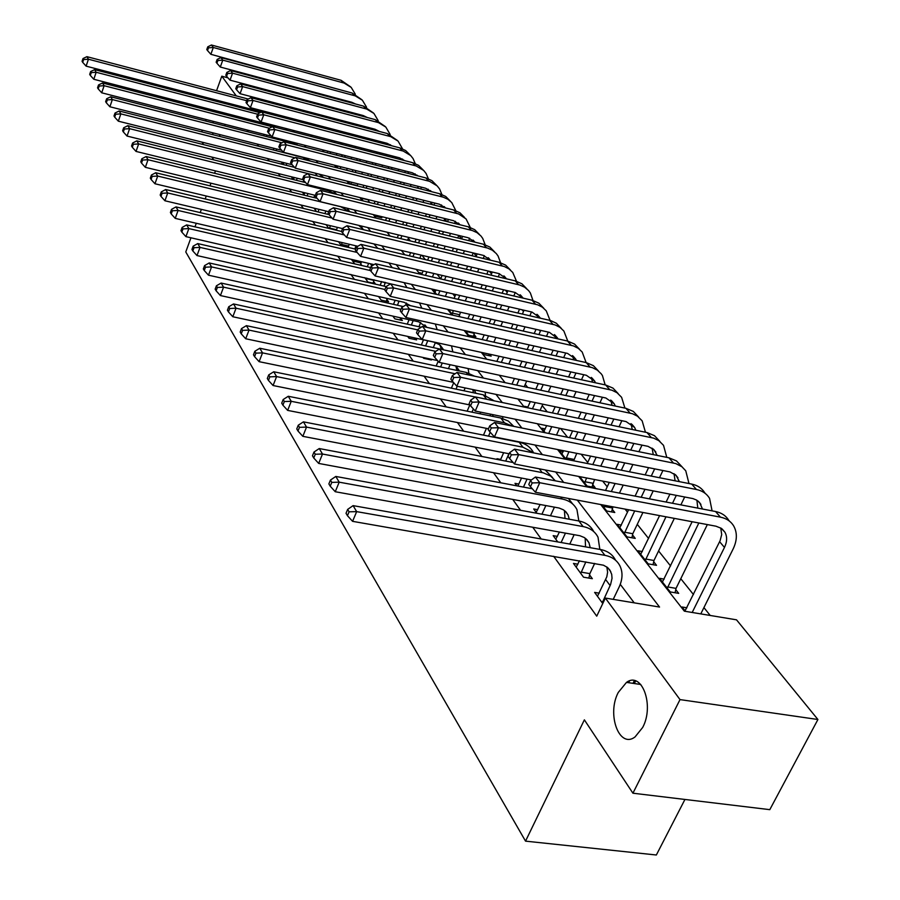 <?xml version="1.0" encoding="UTF-8"?>
<svg xmlns="http://www.w3.org/2000/svg" width="900" height="900" viewBox="0 0 900 900"><rect width="100%" height="100%" fill="white"/><g stroke="black" fill="none" stroke-linecap="round" stroke-linejoin="round"><path stroke-width="1.35" d="M618.289 692.415L626.49 682.391C641.835 670.939 654.626 705.319 642.69 727.436L635.051 736.931C619.2 749.104 606.533 714.285 618.289 692.415M216 112.252L216.562 110.97M227.104 113.681L226.991 115.087M225.157 124.369L224.685 125.876M684.934 799.459L656.347 855L525.533 841.14L185.771 251.944L190.958 237.78M314.066 102.487L315 103.635M325.181 116.111L326.317 117.495M341.843 144.416L342.371 143.055M710.212 615.465L703.924 607.601M693.472 594.551L680.783 578.7M670.579 565.942L658.586 550.969M648.607 538.493L637.268 524.329M627.502 512.134L625.095 509.119M607.23 486.799L602.64 481.072M587.722 462.431L581.141 454.207M567.585 437.276L560.531 428.456M547.234 411.851L542.227 405.596M527.715 387.461L525.24 384.368M469.553 314.798L469.046 314.168M454.905 296.494L452.779 293.839M440.73 278.786L437.085 274.23M425.396 259.639L421.954 255.33M410.468 240.975L408.341 238.32M342.056 155.52L341.348 154.631M600.705 504.529L684.349 611.168L736.515 619.83L817.92 719.505L680.006 699.604L605.374 598.061L659.543 607.05L577.327 500.141M680.006 699.604L632.925 793.204L769.804 809.651L817.92 719.505M337.804 166.444L335.745 165.926L337.298 167.895M347.839 181.328L350.044 184.129M360.765 197.775L363.229 200.925M369.765 202.534L368.483 200.903M374.13 214.796L375.221 216.191L381.836 217.811L380.734 216.416M422.201 273.319L419.603 272.711L420.851 274.309M435.825 290.565L433.125 289.946L436.613 294.39M448.493 309.521L452.981 315.236M460.125 316.845L459.236 315.72M465.075 330.637L468.652 335.194L475.897 336.803L473.94 334.327M482.31 352.598L483.829 354.532L491.175 356.13L489.645 354.195M527.895 407.036L524.498 406.327L525.262 407.295M545.22 428.929L541.676 428.209L545.243 432.754M563.186 451.631L559.496 450.9L566.1 459.315M579.701 476.629L587.115 486.067L595.091 487.598L592.582 484.425M601.762 504.731L606.679 510.986L614.779 512.505L612.169 509.197M621.36 525.105L617.153 524.329L627.019 536.895L635.242 538.391L632.52 534.949M642.33 551.565L637.92 550.778L648.18 563.85L656.528 565.324L653.704 561.746M664.166 579.116L659.531 578.306L670.23 591.93L678.701 593.37L675.754 589.646M686.914 607.804L682.054 606.994L685.485 611.359M246.938 129.938L248.366 131.929M257.074 144.034L258.683 146.273M267.525 158.558L269.336 161.066M278.314 173.554L280.316 176.344M289.44 189.023L291.668 192.116M300.926 204.986L303.39 208.406M312.806 221.49L315.506 225.248M325.069 238.545L328.039 242.662M337.759 256.196L340.999 260.696M350.899 274.444L354.431 279.36M364.5 293.355L368.348 298.699M378.585 312.941L382.77 318.746M393.199 333.248L397.733 339.548M408.353 354.319L413.269 361.147M424.091 376.189L429.412 383.591M440.438 398.914L446.197 406.912M457.436 422.539L463.657 431.19M475.121 447.12L481.849 456.469M493.537 472.714L500.794 482.816M512.73 499.399L520.571 510.3M532.744 527.231L541.215 538.988M553.646 556.279L596.734 616.163L605.374 598.061M634.219 602.854L620.269 584.325M284.918 140.209L286.898 141.694M283.433 164.014L281.43 163.519L281.959 164.227M293.951 178.335L291.881 177.817L293.108 179.505M304.785 193.084L302.647 192.566L304.627 195.289M314.044 208.17L316.53 211.579M326.093 224.674L328.838 228.431M338.546 241.729L341.561 245.846M351.428 259.369L354.724 263.869M361.901 265.534L360.72 263.925M364.759 277.627L367.965 282.015L375.255 283.68L373.545 281.363M378.562 296.527L381.195 300.127L388.586 301.793L386.82 299.396M392.861 316.103L394.875 318.859L402.356 320.512L400.534 318.037M407.689 336.409L409.027 338.243L416.621 339.896L415.271 338.062M423.067 357.457L423.686 358.312L431.392 359.966L430.762 359.111M500.67 459.428L497.002 458.719L497.588 459.529M518.827 484.076L514.991 483.345L516.803 485.843M537.716 509.704L533.7 508.973L536.85 513.281M557.381 536.389L553.174 535.646L557.764 541.924M577.879 564.188L573.469 563.434L583.515 577.181L592.346 578.689L589.579 574.92M599.265 593.179L594.63 592.403L602.752 603.54M201.701 131.861L202.32 130.162M205.627 121.005L206.167 119.509M209.396 110.543L209.869 109.237M213.041 100.451L213.458 99.326M216.562 90.709L221.805 76.196L227.947 77.839M220.376 134.741L219.083 136.26M213.064 134.741L212.636 132.784M212.974 122.884L213.266 121.331M632.925 793.204L584.37 719.842L525.533 841.14M247.995 120.499L248.479 119.205M245.914 109.013L244.8 107.494M236.273 95.884L221.805 76.196M213.739 159.874L211.905 157.084M203.659 144.641L202.005 142.144M215.46 170.888L214.594 173.273M210.949 183.206L209.981 185.85M206.257 196.02L205.189 198.945M201.375 209.362L200.183 212.602M196.279 223.268L194.974 226.834M563.704 482.423L555.66 471.971M542.329 454.624L534.926 445.005M521.865 428.017L515.059 419.175M502.256 402.514L496.001 394.391M483.446 378.067L477.709 370.609M465.401 354.6L460.147 347.76M448.065 332.044L443.25 325.789M431.392 310.376L426.994 304.65M415.35 289.519L411.345 284.299M399.915 269.438L396.259 264.69M385.031 250.088L381.724 245.779M370.688 231.435L367.695 227.542M356.85 213.435L354.15 209.925M343.485 196.054L341.066 192.915M330.57 179.269L328.421 176.468M318.094 163.046L316.192 160.56M306.034 147.352L304.358 145.17M294.356 132.165L292.894 130.275M310.725 134.876L312.221 136.778M322.425 149.794L324.135 151.976M334.507 165.195L336.454 167.681M346.995 181.114L349.189 183.915M359.899 197.572L362.374 200.711M373.252 214.594L376.009 218.093M387.079 232.2L390.127 236.093M401.389 250.447L404.764 254.756M416.216 269.359L419.94 274.095M431.595 288.956L435.69 294.176M447.559 309.308L452.036 315.022M464.13 330.435L469.035 336.69M481.343 352.384L486.709 359.213M499.252 375.21L505.103 382.657M517.894 398.97L524.261 407.081M537.3 423.709L544.23 432.54M557.539 449.505L565.065 459.113M578.655 476.426L586.834 486.855M286.571 130.162L287.089 128.779M634.354 683.539L635.636 680.951M266.321 136.507L266.861 135.034M263.621 135.821L264.173 134.347M273.161 137.205L272.801 138.161M267.457 125.516L267.863 124.211M270 126.169L270.202 124.819M261.799 111.938L86.119 66.139L82.688 62.336L83.61 59.569L83.014 58.545L82.08 61.301L82.688 62.336M83.014 58.545L86.918 56.666L248.287 99.045M86.918 56.666L88.436 59.22L246.69 100.71M275.13 114.097L275.827 115.582M83.61 59.569L88.436 59.22L86.119 66.139M352.744 112.77L352.44 113.58M349.02 122.389L348.637 123.367M345.15 132.368L344.7 133.537M341.134 142.729L340.605 144.101M336.96 153.506L336.341 155.093M327.184 152.752L327.791 151.166M331.425 141.739L331.954 140.366M335.52 131.141L335.97 129.971M339.446 120.949L339.829 119.97M343.238 111.139L343.553 110.329M330.041 153.484L330.66 151.898M334.294 142.47L334.822 141.109M338.389 131.884L338.839 130.725M342.326 121.703L342.697 120.724M346.118 111.904L346.421 111.094M346.781 101.655L346.928 100.98M349.312 102.33L349.369 101.633M344.036 90.844L210.859 54.304L207.518 50.557L208.496 47.824L207.754 46.834L206.786 49.556L207.518 50.557M207.754 46.834L211.433 45L341.089 80.302L350.741 86.951M211.433 45L213.3 47.486L344.183 83.093L351.202 87.401L355.32 94.207M208.496 47.824L213.3 47.486L210.859 54.304M276.075 150.671L276.705 149.006M273.285 149.963L273.915 148.297M277.29 139.32L277.639 138.341M282.892 151.639L282.634 152.325M279.968 139.995L280.17 138.994M275.918 127.418L271.215 125.078L93.802 79.267L90.315 75.409L91.26 72.608L90.641 71.55L89.696 74.351L90.315 75.409M90.641 71.55L94.601 69.626L260.066 112.691M94.601 69.626L96.165 72.259L257.591 114.21M285.784 128.441L286.436 130.129M91.26 72.608L96.165 72.259L93.802 79.267M286.11 165.263L286.819 163.395M283.241 164.554L283.95 162.675M293.164 165.847L292.759 166.928M271.451 136.215L101.722 92.801L98.19 88.886L99.157 86.04L98.516 84.96L97.549 87.795L98.19 88.886M98.516 84.96L102.521 82.98L272.25 126.754M102.521 82.98L104.13 85.703L269.449 128.261M296.674 143.213L297.259 145.102L292.511 143.201L293.175 144.067M99.157 86.04L104.13 85.703L101.722 92.801M296.438 180.326L297.236 178.245M293.355 179.572L294.266 177.502M303.75 180.484L303.165 181.991M281.666 150.255L109.89 106.763L106.312 102.791L107.291 99.911L106.627 98.786L105.649 101.655L106.312 102.791M106.627 98.786L110.689 96.761L292.511 143.201M110.689 96.761L112.354 99.574L281.993 142.808M307.811 158.445L308.07 159.412M107.291 99.911L112.354 99.574L109.89 106.763M363.757 126.27L363.375 127.249M359.876 136.204L359.415 137.374M355.838 146.531L355.309 147.893M351.641 157.264L351.034 158.839M347.287 168.424L346.579 170.235M337.162 167.715L337.95 166.072M341.696 156.454L342.304 154.879M345.96 145.485L346.489 144.112M350.055 134.933L350.516 133.763M354.004 124.774L354.386 123.795M340.2 168.626L340.909 166.815M344.655 157.208L345.262 155.632M348.919 146.25L349.447 144.877M353.025 135.709L353.475 134.539M356.974 125.561L357.356 124.582M357.739 114.986L357.952 114.154M360.405 115.695L360.495 114.829M355.545 103.995L351.821 102.285L220.297 67.039L216.911 63.236L217.901 60.48L217.136 59.445L216.146 62.212L216.911 63.236M217.136 59.445L220.871 57.566L352.147 93.038L361.912 99.765M220.871 57.566L222.784 60.131L355.309 95.895L362.407 100.249L366.593 107.258M217.901 60.48L222.784 60.131L220.297 67.039M375.075 140.175L374.625 141.334M371.025 150.458L370.496 151.808M366.817 161.145L366.199 162.709M362.441 172.26L361.733 174.06M357.885 183.836L357.142 185.895M352.226 171.664L352.935 169.852M356.681 160.279L357.3 158.704M360.968 149.355L361.496 147.994M365.085 138.847L365.535 137.689M350.696 184.286L351.439 182.227M355.275 172.429L355.984 170.629M359.741 161.066L360.36 159.491M364.027 150.143L364.556 148.781M368.145 139.646L368.606 138.487M369.011 128.722L369.293 127.721M371.812 129.465L371.947 128.419M367.346 117.54L363.206 115.549L230.029 80.156L226.586 76.309L227.599 73.508L226.811 72.45L225.799 75.251L226.586 76.309M226.811 72.45L230.58 70.526L363.521 106.133L373.421 112.95M230.58 70.526L232.56 73.17L366.761 109.08L373.95 113.456L378.214 120.69M227.599 73.508L232.56 73.17L230.029 80.156M350.775 183.904L357.221 185.513M386.73 154.507L386.201 155.857M382.511 165.15L381.892 166.714M378.113 176.22L377.404 178.02M373.534 187.751L372.724 189.787M368.764 199.755L368.213 202.151M363.037 187.369L363.848 185.321M367.706 175.567L368.415 173.768M372.173 164.239L372.791 162.675M376.481 153.349L377.01 151.999M361.946 199.294L362.239 198.146M366.199 188.156L366.998 186.12M370.856 176.366L371.565 174.566M375.345 165.049L375.964 163.485M379.642 154.17L380.183 152.82M380.599 142.886L380.959 141.705M383.546 143.651L383.738 142.436M379.474 131.479L374.951 129.218L240.053 93.69L236.565 89.786L237.6 86.951L236.79 85.86L235.755 88.684L236.565 89.786M236.79 85.86L240.604 83.88L375.244 119.633L385.279 126.54M240.604 83.88L242.64 86.603L378.574 122.659L385.83 127.08L390.184 134.539M390.364 144.697L390.184 145.384M237.6 86.951L242.64 86.603L240.053 93.69M362.149 198.371L368.674 199.991M307.069 195.885L307.969 193.556M304.076 194.513L304.886 192.803M314.775 195.232L313.886 197.55M292.185 164.745L118.328 121.174L114.694 117.135L115.695 114.221L115.009 113.062L114.008 115.976L114.694 117.135M115.009 113.062L119.126 110.981L303.412 157.579L310.714 161.179M119.126 110.981L120.847 113.884L294.975 157.826M115.695 114.221L120.847 113.884L118.328 121.174M398.734 169.301L398.104 170.854M394.324 180.326L393.604 182.104M389.723 191.801L388.912 193.826M384.941 203.749L384.019 206.044M380.171 216.281L379.946 217.35M374.141 203.614L375.064 201.308M379.024 191.362L379.834 189.326M383.704 179.606L384.424 177.817M388.204 168.322L388.822 166.77M377.404 204.412L378.326 202.118M382.286 192.172L383.096 190.136M386.978 180.428L387.686 178.65M391.478 169.166L392.096 167.602M392.512 157.489L392.974 156.127M395.629 158.299L395.887 156.87M391.939 145.845L387.045 143.291L250.391 107.651L246.859 103.68L247.905 100.811L247.072 99.686L246.015 102.555L246.859 103.68M247.072 99.686L250.931 97.661L387.326 133.549L397.485 140.535M250.931 97.661L253.046 100.474L390.735 136.654L398.081 141.109L402.514 148.815M402.581 159.053L402.322 160.02M247.905 100.811L253.046 100.474L250.391 107.651M318.015 211.939L319.016 209.374M315.214 209.779L315.832 208.597M325.912 211.039L324.911 213.604M303.142 179.708L127.035 136.058L123.345 131.951L124.369 129.004L123.66 127.8L122.636 130.759L123.345 131.951M123.66 127.8L127.834 125.674L294.536 167.377M127.834 125.674L129.611 128.666L320.839 176.839M319.23 174.172L323.73 177.559M124.369 129.004L129.611 128.666L127.035 136.058M329.366 228.555L330.401 225.697M327.094 224.91L326.7 225.506M337.387 227.374L336.364 230.22M315.315 195.356L136.035 151.425L132.289 147.263L133.335 144.27L132.604 143.032L131.558 146.025L132.289 147.263M132.604 143.032L136.822 140.85L305.64 182.61M136.822 140.85L138.656 143.944L328.613 190.822L335.666 194.13M333.259 190.98L336.724 194.389M133.335 144.27L138.656 143.944L136.035 151.425M329.479 228.049L336.465 229.714M341.213 245.374L342.135 242.572M349.223 244.249L348.21 247.41M328.691 211.714L145.339 167.321L141.525 163.091L142.594 160.054L141.84 158.771L140.771 161.809L141.525 163.091M141.84 158.771L146.126 156.532L317.104 198.338M146.126 156.532L148.016 159.727L340.65 206.719L349.729 211.703M346.95 208.17L349.875 211.736M142.594 160.054L148.016 159.727L145.339 167.321M341.426 244.384L348.502 246.049M353.543 262.26L354.24 260.021M354.791 248.963L356.029 245.857M361.418 261.697L360.439 265.196M342.585 228.611L154.969 183.757L151.088 179.46L152.179 176.377L151.403 175.05L150.311 178.132L151.088 179.46M151.403 175.05L155.734 172.744L328.973 214.583M155.734 172.744L157.703 176.062L332.044 218.059M358.661 225.36L363.724 229.759M360.709 225.855L362.576 228.454M152.179 176.377L157.703 176.062L154.969 183.757M353.756 261.248L360.934 262.912M366.277 279.697L366.739 278.077M371.531 266.164L372.24 264.218M367.279 266.782L368.64 263.374M374.006 279.743L373.151 283.196M357.84 246.285L164.925 200.768L160.976 196.403L162.09 193.275L161.291 191.903L160.178 195.019L160.976 196.403M161.291 191.903L165.69 189.529L341.471 231.435M165.69 189.529L167.726 192.96L344.363 234.956M373.882 243.922L377.865 248.389M374.67 244.114L375.525 245.419M162.09 193.275L167.726 192.96L164.925 200.768M366.502 278.674L373.77 280.339M411.086 184.567L410.366 186.334M406.474 195.986L405.664 198M401.67 207.889L400.748 210.172M396.652 220.297L395.618 222.862M385.56 220.421L386.584 217.845M390.668 207.686L391.59 205.391M395.572 195.491L396.382 193.466M400.275 183.791L400.984 182.014M404.786 172.564L405.349 170.989M388.924 221.231L389.959 218.666M394.043 208.519L394.965 206.224M398.947 196.324L399.769 194.31M403.65 184.646L404.37 182.869M408.06 173.396L408.397 171.776M404.775 160.65L399.51 157.815L261.067 122.051L257.479 118.024L258.559 115.11L257.692 113.951L256.613 116.865L257.479 118.024M257.692 113.951L261.596 111.881L399.78 147.881L405.63 150.536L410.085 154.969M261.596 111.881L263.779 114.784L403.279 151.088L410.704 155.576L413.077 158.58L415.215 163.541M415.17 173.869L414.821 175.118M258.559 115.11L263.779 114.784L261.067 122.051M423.821 200.317L423 202.331M418.995 212.164L418.072 214.436M413.966 224.516L412.92 227.07M408.713 237.409L407.543 240.278M397.282 237.814L398.441 234.945M402.637 224.572L403.684 222.007M407.779 211.905L408.701 209.621M412.695 199.755L413.516 197.741M417.42 188.123L418.106 186.334M400.759 238.646L401.929 235.778M406.136 225.428L407.171 222.862M411.277 212.76L412.2 210.487M416.194 200.632L417.015 198.619M417.51 175.804L417.161 175.185M420.863 188.989L421.29 187.144M417.994 175.928L412.38 172.789L272.093 136.924L268.447 132.84L269.539 129.892L268.65 128.689L267.548 131.636L268.447 132.84M268.65 128.689L272.61 126.562L412.627 162.675L418.567 165.364L423.067 169.864M272.61 126.562L274.86 129.555L416.216 165.971L423.731 170.494L426.127 173.531L428.332 178.74M428.152 189.157L427.691 190.71M269.539 129.892L274.86 129.555L272.093 136.924M436.95 216.596L436.016 218.857M431.887 228.893L430.841 231.435M426.611 241.718L425.441 244.575M421.099 255.127L419.794 258.311M409.32 255.836L410.625 252.641M414.956 242.055L416.126 239.197M420.345 228.881L421.391 226.328M425.509 216.27L426.431 213.998M430.447 204.188L431.246 202.174M412.931 256.68L414.236 253.496M418.567 242.921L419.738 240.064M423.968 229.759L425.014 227.216M429.131 217.159L430.054 214.898M430.942 191.531L430.459 190.62M434.048 205.088L434.599 203.018M431.618 191.7L425.655 188.246L283.477 152.291L279.776 148.14L280.901 145.148L279.979 143.91L278.854 146.903L279.776 148.14M279.979 143.91L283.984 141.727L425.88 177.941L431.921 180.664L436.466 185.22M283.984 141.727L286.301 144.821L429.57 181.339L437.175 185.895L439.594 188.955L441.855 194.434M441.54 204.953L440.955 206.809M280.901 145.148L286.301 144.821L283.477 152.291M450.484 233.426L449.438 235.958M445.185 246.195L444.004 249.03M439.65 259.526L438.334 262.699M433.856 273.476L432.394 276.998M421.65 274.5L423.169 270.979M427.635 260.168L428.94 256.984M433.294 246.454L434.464 243.607M438.705 233.347L439.751 230.805M443.88 220.804L444.814 218.542M425.441 275.377L426.904 271.856M431.37 261.045L432.686 257.873M437.04 247.354L438.21 244.519M442.451 234.259L443.498 231.727M444.803 207.765L444.195 206.572M447.626 221.726L448.324 219.409M445.68 207.99L439.369 204.21L295.256 168.176L291.488 163.958L292.635 160.931L291.679 159.649L290.531 162.675L291.488 163.958M291.679 159.649L295.74 157.399L439.571 193.714L445.702 196.459L450.304 201.094M295.74 157.399L298.136 160.594L443.363 197.201L447.964 199.316L451.733 202.523L455.816 210.645M455.355 221.287L454.624 223.447M292.635 160.931L298.136 160.594L295.256 168.176M469.609 238.174L468.72 240.649M464.445 250.83L463.264 253.654M458.887 264.094L457.571 267.244M453.071 277.976L451.609 281.475M446.985 292.5L445.354 296.392M434.925 292.241L436.061 289.991M440.674 278.933L442.136 275.411M446.625 264.656L447.941 261.495M452.306 251.021L453.488 248.186M457.74 237.982L458.798 235.451L461.666 238.86L462.488 236.351M438.311 294.772L439.942 290.88M444.555 279.832L446.017 276.322M450.506 265.579L451.822 262.418M456.199 251.955L457.38 249.131M459.113 224.55L458.381 223.042M460.181 224.82L453.532 220.703L307.429 184.601L303.593 180.315L304.774 177.244L303.795 175.916L302.614 178.987L303.593 180.315M303.795 175.916L307.901 173.61L453.713 209.993L459.934 212.771L464.603 217.474M307.901 173.61L310.376 176.917L458.595 213.919L466.076 218.947L470.239 227.396M304.774 177.244L310.376 176.917L307.429 184.601M379.44 297.731L379.654 296.775M383.974 286.099L385.447 282.364M380.16 285.233L381.679 281.509M387.022 298.44L386.404 301.298M374.051 264.634L175.23 218.374L171.225 213.941L172.361 210.769L171.529 209.351L170.393 212.513L171.225 213.941M171.529 209.351L175.995 206.91L355.781 249.188M175.995 206.91L178.099 210.454L357.098 252.439M388.912 262.969L392.231 267.649M172.361 210.769L178.099 210.454L175.23 218.374M484.335 255.656L483.266 258.446M478.868 268.841L477.54 271.969M473.017 282.634L471.544 286.121M466.909 297.09L465.266 300.96M460.496 312.233L459.045 316.598M454.106 298.395L455.738 294.514M460.361 283.511L461.835 280.024M466.346 269.314L467.662 266.175M472.05 255.757L473.231 252.945M452.093 314.111L453.364 310.624M458.123 299.317L459.765 295.447M464.4 284.456L465.863 280.969M470.374 270.27L471.701 267.142M476.089 256.725L477.113 253.879M473.884 241.909L473.04 240.075M475.155 242.213L468.18 237.746L320.029 201.6L316.136 197.246L317.34 194.13L316.316 192.757L315.113 195.874L316.136 197.246M316.316 192.757L320.479 190.384L468.326 226.822L474.66 229.635L479.374 234.416M320.479 190.384L323.044 193.815L472.331 230.535L477.056 232.672L480.904 235.935L482.704 238.365L485.145 244.721M317.34 194.13L323.044 193.815L320.029 201.6M452.317 313.088L459.45 314.696M397.429 305.235L399.082 301.162M393.48 304.346L395.145 300.274M406.496 303.064L405.686 305.044M400.579 317.824L400.106 320.017M392.614 284.31L185.917 236.632L181.834 232.121L183.004 228.904L182.138 227.43L180.968 230.636L181.834 232.121M182.138 227.43L186.671 224.91L370.654 267.57M186.671 224.91L188.854 228.589L370.418 270.562M404.1 282.634L406.879 287.572M183.004 228.904L188.854 228.589L185.917 236.632M499.534 273.757L498.285 276.874M493.751 287.483L492.266 290.947M487.609 301.849L485.966 305.696M481.162 316.912L479.34 321.176M474.412 332.719L473.512 336.274M467.933 318.6L469.744 314.325M474.536 303.075L476.168 299.216M480.825 288.281L482.299 284.805M486.832 274.162L488.16 271.046M466.706 332.719L467.179 331.11M472.106 319.545L473.929 315.27M478.71 304.031L480.353 300.184M485.01 289.26L486.495 285.784M491.017 275.153L492.233 272.014M489.15 259.864L488.194 257.681M490.624 260.213L483.322 255.375L333.067 219.206L329.108 214.774L330.345 211.612L329.287 210.195L328.061 213.356L329.108 214.774M329.287 210.195L333.506 207.754L483.446 244.226L489.881 247.072L494.651 251.933M333.506 207.754L336.173 211.297L487.564 248.062L492.345 250.211L496.238 253.507L498.049 255.949L500.546 262.654M330.345 211.612L336.173 211.297L333.067 219.206M466.931 331.673L474.165 333.281M411.345 325.058L413.179 320.614M407.228 324.157L409.072 319.702M420.716 322.436L418.928 326.734M414.608 337.916L414.293 339.39M410.468 305.662L404.066 302.287L196.987 255.555L192.836 250.965L194.04 247.703L193.14 246.172L191.947 249.435L192.836 250.965M193.14 246.172L197.73 243.585L386.123 286.594L384.761 289.935L385.988 291.589L387.349 288.236L386.123 286.582L390.566 283.838L550.53 320.524L556.346 323.224L561.352 328.421M197.73 243.585L200.002 247.399L384.941 289.496M419.535 302.963L421.841 308.216M194.04 247.703L200.002 247.399L196.987 255.555M515.25 292.511L513.821 295.965M509.13 306.81L507.476 310.624M502.661 321.772L500.827 326.014M495.877 337.489L493.853 342.169M489.049 354.06L488.711 355.59M482.175 339.593L484.2 334.89M489.139 323.381L490.973 319.129M495.776 307.946L497.419 304.11M502.099 293.243L503.584 289.789M486.517 340.549L488.531 335.858M493.481 324.36L495.315 320.119M500.13 308.947L501.772 305.111M506.452 294.255L507.859 290.779M504.934 278.449L503.887 275.895M506.621 278.843L498.994 273.611L346.59 237.442L342.562 232.942L343.822 229.736L342.731 228.263L341.471 231.469L342.562 232.942M342.731 228.263L347.006 225.743L499.084 262.249L505.631 265.118L510.457 270.056M347.006 225.743L349.762 229.421L504.36 266.535L509.04 268.942L512.764 272.475L516.488 281.216M343.822 229.736L349.762 229.421L346.59 237.442M425.723 345.623L427.759 340.785M421.447 344.7L423.473 339.851M435.42 342.54L433.418 347.287M429.12 358.762L428.974 359.449M425.621 327.082L424.811 324.877M426.994 327.386L418.736 321.851L208.485 275.186L204.255 270.517L205.493 267.199L204.559 265.613L203.333 268.92L204.255 270.517M204.559 265.613L209.216 262.946L403.29 306.551M209.216 262.946L211.567 266.906L400.984 309.319M435.319 324.022L437.152 329.636M205.493 267.199L211.567 266.906L208.485 275.186M531.495 311.951L529.875 315.765M525.026 326.835L523.192 331.054M518.209 342.45L516.173 347.108M511.043 358.864L508.793 364.005M496.856 361.418L499.095 356.254M504.214 344.464L506.239 339.795M511.211 328.354L513.045 324.124M517.882 313.009L519.536 309.206M501.356 362.396L503.606 357.233M508.725 345.465L510.761 340.796M515.734 329.366L517.567 325.147M522.405 314.055L524.014 310.23M521.257 297.697L520.121 294.761M523.17 298.147L515.216 292.5L360.596 256.354L356.501 251.775L357.806 248.513L356.67 246.982L355.365 250.245L356.501 251.775M356.67 246.982L360.99 244.395L515.284 280.89L521.933 283.804L526.826 288.821M360.99 244.395L363.848 248.209L519.66 284.985L524.565 287.156L528.536 290.509L530.381 293.006L532.98 300.454M357.806 248.513L363.848 248.209L360.596 256.354M440.606 366.964L442.271 363.037M436.162 366.019L438.176 361.26M450.09 364.702L448.414 368.629M441.146 348.964L440.055 345.127M443.239 349.425L439.358 344.565L433.946 342.135L220.421 295.56L216.112 290.812L217.373 287.449L216.405 285.806L215.145 289.159L216.112 290.812M216.405 285.806L221.141 283.05L421.189 327.229M221.141 283.05L223.571 287.168L417.69 329.884M451.496 345.87L452.812 351.697M217.373 287.449L223.571 287.168L220.421 295.56M548.314 332.111L546.48 336.296M541.474 347.625L539.426 352.249M534.274 363.926L532.012 369.034M526.691 381.071L524.205 386.719M511.976 384.12L514.462 378.461M519.773 366.379L522.023 361.249M527.164 349.537L529.211 344.902M534.195 333.529L536.04 329.332M516.668 385.121L519.154 379.463M524.464 367.402L526.725 362.284M531.877 350.584L533.914 345.949M538.909 334.586L540.731 330.39M538.144 317.655L536.94 314.303M540.304 318.15L532.035 312.075L375.131 275.963L370.969 271.305L372.296 267.998L371.115 266.411L369.787 269.719L370.969 271.305M371.115 266.411L375.502 263.745L532.058 300.218L538.83 303.165L543.78 308.261M375.502 263.745L378.473 267.705L537.626 304.785L542.43 307.215L546.233 310.815L550.069 320.4M372.296 267.998L378.473 267.705L375.131 275.963M456.019 389.126L457.234 386.28M451.384 388.17L453.713 382.714M465.165 387.945L463.939 390.78M456.964 370.44L455.85 366.131M459.304 370.946L455.535 365.861M437.546 360.562L232.808 316.744L228.431 311.906L229.725 308.498L228.713 306.776L227.43 310.185L228.431 311.906M228.713 306.776L233.516 303.941L453.78 352.08M233.516 303.941L236.047 308.205L435.757 351.36M468.09 368.55L468.855 373.14M229.725 308.498L236.047 308.205L232.808 316.744M565.729 353.014L563.67 357.615M558.495 369.214L556.222 374.287M550.879 386.246L548.37 391.849M542.858 404.19L540.09 410.366M527.569 407.767L530.325 401.569M535.826 389.183L538.324 383.558M543.656 371.565L545.918 366.469M551.092 354.836L553.14 350.224M532.451 408.78L535.207 402.593M540.72 390.218L543.217 384.604M548.561 372.623L550.822 367.537M555.998 355.916L558.045 351.304M555.637 338.355L554.377 334.564M558.045 338.895L549.461 332.37L390.229 296.325L385.988 291.589M390.566 283.838L393.649 287.944L555.176 324.956L560.036 327.409L563.884 331.043L567.765 341.089M387.349 288.236L393.649 287.944L390.229 296.325M471.971 412.166L473.366 408.96M467.134 411.188L469.834 404.944M480.735 412.155L480.015 413.809M473.366 392.749L472.838 389.543M475.954 393.289L474.053 389.801M453.364 382.331L245.7 338.76L241.234 333.832L242.561 330.368L241.515 328.59L240.199 332.044L241.234 333.832M241.515 328.59L246.398 325.654L466.256 372.42L474.683 376.211M246.398 325.654L249.03 330.098L455.096 373.759M485.134 392.119L485.505 395.392M242.561 330.368L249.03 330.098L245.7 338.76M488.509 436.14L490.219 432.248M483.469 435.139L486.439 428.355M490.354 415.912L490.241 414.101M493.234 416.509L492.446 414.551M469.935 404.966L259.11 361.665L254.565 356.647L255.926 353.137L254.835 351.281L253.474 354.791L254.565 356.647M254.835 351.281L259.785 348.244L483.221 394.796L494.257 400.86M259.785 348.244L262.53 352.868L475.301 397.012M502.673 416.644L502.774 418.534M255.926 353.137L262.53 352.868L259.11 361.665M505.665 461.093L508.928 453.746M500.389 460.069L503.651 452.711M488.464 428.76L273.082 385.526L268.436 380.419L269.843 376.841L268.706 374.906L267.311 378.484L268.436 380.419M268.706 374.906L273.735 371.767L500.85 418.05L508.331 421.043L513.799 426.386M273.735 371.767L276.593 376.582L504.45 422.82L512.404 426.094M269.843 376.841L276.593 376.582L273.082 385.526M523.451 487.091L527.051 479.115M517.882 486.045L521.528 478.058M509.152 453.791L287.64 410.389L282.904 405.18L284.344 401.546L283.162 399.532L281.722 403.166L282.904 405.18M283.162 399.532L288.27 396.281L519.176 442.238C525.712 443.644 530.426 447.019 533.329 452.34M288.27 396.281L291.251 401.31L522.934 447.199L533.981 452.981M284.344 401.546L291.251 401.31L287.64 410.389M541.924 514.215L545.884 505.541M536.197 512.392L540.101 504.473M554.434 507.127L550.474 515.779M531.428 479.947L302.827 436.331L297.99 431.021L299.475 427.331L298.238 425.228L296.764 428.918L297.99 431.021M298.238 425.228L303.424 421.853L513.191 462.555M303.424 421.853L306.54 427.095L543.352 472.838L550.733 476.134L555.379 480.825M545.164 469.935L552.645 477.675M299.475 427.331L306.54 427.095L302.827 436.331M561.105 542.52L565.47 533.104M555.773 539.201L559.406 532.012M574.155 534.668L569.79 544.061M565.02 518.445L564.401 510.502M569.284 519.221L568.058 514.969L566.111 512.077L563.4 509.805L559.114 508.027L318.679 463.421L313.751 457.999L315.27 454.241L313.988 452.048L312.457 455.794L313.751 457.999M313.988 452.048L319.252 448.549L532.294 488.756M319.252 448.549L322.504 454.027L562.207 499.016C569.126 500.434 574.031 503.966 576.945 509.603L578.857 520.976C585.832 522.371 590.794 525.904 593.719 531.562M568.395 498.454L572.749 504.056M315.27 454.241L322.504 454.027L318.679 463.421M580.759 573.413L585.855 561.881M576.18 567.146L579.488 560.767M594.675 563.411L589.86 573.626L588.881 578.104M585.551 546.851L585.169 538.144M590.231 547.684L588.96 542.722L587.002 539.798L584.246 537.514L579.904 535.736L335.25 491.726L330.21 486.191L331.785 482.377L330.435 480.082L328.871 483.896L330.21 486.191M330.435 480.082L335.801 476.449L578.857 520.976L583.11 526.579C590.13 527.985 595.114 531.54 598.028 537.233L599.827 549.382M335.801 476.449L339.199 482.175L583.11 526.579M331.785 482.377L339.199 482.175L335.25 491.726M581.04 572.119L589.86 573.626M602.235 602.831L610.582 584.539L612.034 578.306L611.707 574.358L609.885 570.127L607.489 567.484L603.461 565.2L352.586 521.336L347.434 515.689L349.065 511.808L347.647 509.4L346.027 513.281L347.434 515.689M597.454 596.284L606.803 576.844L607.613 572.175L606.836 566.977M347.647 509.4L353.104 505.631L356.659 511.627L604.913 555.356C612.056 556.74 617.096 560.306 620.033 566.066C622.935 572.423 622.631 579.431 619.099 587.092L613.215 599.366M353.104 505.631L600.48 549.506C607.601 550.89 612.619 554.456 615.555 560.205L615.634 560.306M349.065 511.808L356.659 511.627L352.586 521.336M602.528 601.492L603.641 601.684M583.762 374.715L581.479 379.766M576.101 391.635L573.592 397.204M568.046 409.455L565.267 415.598M559.541 428.254L556.481 435.026M543.971 431.123L546.694 425.632M552.409 412.931L555.176 406.766M560.711 394.47L563.22 388.879M568.575 376.965L570.859 371.902M548.73 433.451L551.79 426.668M557.505 413.989L560.284 407.835M565.819 395.55L568.327 389.97M573.694 378.079L575.955 373.05M573.761 359.843L572.467 355.579M576.428 360.439L575.775 359.168L567.551 353.419L405.9 317.486L401.591 312.66L402.986 309.251L401.715 307.541L400.32 310.95L401.591 312.66M401.715 307.541L406.215 304.706L567.506 341.032L574.515 344.048L579.577 349.324M406.215 304.706L409.421 308.97L573.39 345.892L578.317 348.356L582.199 352.024L586.125 362.576M402.986 309.251L409.421 308.97L405.9 317.486M602.46 397.26L599.929 402.795M594.349 414.956L591.559 421.054M585.799 433.62L582.727 440.336M576.776 453.341L573.683 460.811M561.87 453.915L563.602 450.72M569.543 437.67L572.614 430.92M578.351 418.309L581.13 412.189M586.699 399.983L589.219 394.436M565.875 459.022L568.913 451.777M574.852 438.75L577.924 432.011M583.673 419.411L586.462 413.303M592.031 401.119L594.551 395.572M592.549 382.162L591.244 377.404M595.496 382.804L594.641 381.06L586.327 375.277L422.201 339.48L417.803 334.564L419.254 331.11L417.926 329.332L416.486 332.786L417.803 334.564M417.926 329.332L422.494 326.396L586.238 362.599L593.37 365.647L598.5 371.025M422.494 326.396L425.824 330.84L592.301 367.627L597.285 370.114L601.211 373.804L602.438 375.57L605.16 384.896M419.254 331.11L425.824 330.84L422.201 339.48M566.134 457.864L573.986 459.416M621.855 420.705L619.054 426.757M613.26 439.223L610.166 445.894M604.181 458.798L600.773 466.155M594.574 479.509L592.02 487.012M587.239 463.478L590.636 456.098M596.61 443.149L599.692 436.455M605.464 423.934L608.265 417.87M581.051 476.887L580.444 477.585M584.617 482.884L586.597 477.968M592.785 464.58L596.194 457.211M602.168 444.274L605.261 437.591M611.044 425.093L613.845 419.029M612.034 405.36L610.74 400.061M615.285 406.046L614.25 403.819L605.835 397.991L439.166 362.374L434.689 357.368L436.162 353.846L434.79 351.99L433.305 355.5L434.689 357.368M434.79 351.99L439.414 348.964L605.7 385.009L612.967 388.103L618.154 393.57M439.414 348.964L442.89 353.588L611.944 390.218L616.995 392.704L621.607 397.305L624.926 408.094M436.162 353.846L442.89 353.588L439.166 362.374M584.865 481.714L592.841 483.244M642.004 445.095L638.887 451.71M632.869 464.512L629.449 471.803M623.216 485.055L619.436 493.099M612.967 506.835L611.572 511.897M605.531 490.433L609.3 482.366M615.521 469.058L618.941 461.734M624.938 448.886L628.043 442.249M604.08 507.679L604.879 505.316M611.336 491.546L615.105 483.491M621.326 470.205L624.758 462.892M630.765 450.067L633.87 443.441M632.261 429.491L631.001 423.619M635.839 430.234L634.635 427.466L626.107 421.594L456.829 386.201L452.261 381.094L453.78 377.527L452.351 375.593L450.832 379.159L452.261 381.094M452.351 375.593L457.043 372.465L625.928 408.308L633.319 411.424L638.617 417.037M457.043 372.465L460.654 377.28L632.363 413.696L637.481 416.194L642.15 420.84L645.457 432.236M453.78 377.527L460.654 377.28L456.829 386.201M604.339 506.475L612.428 507.994M662.929 470.498L659.486 477.731M653.22 490.871L649.418 498.848M642.926 512.471L632.79 533.722L631.901 537.784M619.819 527.726L628.627 509.782M635.096 496.103L638.887 488.093M645.143 474.896L648.585 467.64M624.319 533.452L634.702 510.93M641.183 497.272L644.985 489.274M651.24 476.1L654.683 468.855M653.265 454.624L652.095 448.132M657.191 455.423L654.019 449.707L648.011 446.344L475.234 411.041L470.576 405.832L472.151 402.21L470.655 400.196L469.08 403.819L470.576 405.832M470.655 400.196L475.402 396.945L646.976 432.551L654.469 435.668L659.947 441.484M475.402 396.945L479.171 401.974L653.614 438.12L658.811 440.64L663.514 445.32L666.788 457.358M472.151 402.21L479.171 401.974L475.234 411.041M624.577 532.226L632.79 533.722M684.697 496.969L680.873 504.877M674.336 518.377L653.974 560.498L653.051 564.716M640.688 554.31L659.599 515.61M666.113 502.043L669.926 494.111M645.367 560.273L665.977 516.814M672.502 503.269L676.316 495.349M675.09 480.803L674.033 473.659M679.399 481.657L676.08 475.301L669.994 471.926L494.438 436.939L489.679 431.64L491.299 427.95L489.735 425.858L488.126 429.536L489.679 431.64M489.735 425.858L494.561 422.483L668.891 457.785L676.496 460.912L682.166 466.942M494.561 422.483L498.488 427.725L675.754 463.567L681.93 466.751L685.766 470.812L688.984 483.548M491.299 427.95L498.488 427.725L494.438 436.939M645.649 559.024L653.974 560.498M633.015 683.347L634.354 680.614M628.65 682.706L629.516 680.951M707.344 524.587L676.035 588.375L675.079 592.751M662.423 581.985L692.134 521.73M667.294 588.206L698.839 522.99M697.793 508.118L696.904 500.254M702.506 509.017L699.592 502.526L696.634 500.096L692.91 498.589L514.474 463.995L509.625 458.584L511.301 454.838L509.67 452.644L508.005 456.379L509.625 458.584M509.67 452.644L514.564 449.145L691.729 484.088C697.635 485.325 702 488.272 704.835 492.93L705.319 493.47M514.564 449.145L518.659 454.624L696.42 489.488C702.337 490.725 706.714 493.673 709.56 498.33L712.091 510.863M511.301 454.838L518.659 454.624L514.474 463.995M667.575 586.924L676.035 588.375M530.494 480.634L528.773 484.436L530.471 486.731L532.204 482.929L530.494 480.634L535.455 477.011L539.741 482.726L720.439 517.151C726.457 518.377 730.89 521.336 733.736 526.05C737.404 532.766 737.201 540.416 733.117 549L700.785 613.901M685.069 610.83L720.101 540.697L721.699 534.566L720.754 527.996M692.19 612.472L724.477 547.425C727.166 541.744 727.312 536.67 724.928 532.226L721.26 528.322L715.984 526.207L535.421 492.255L530.471 486.731M535.455 477.011L715.556 511.526C721.541 512.752 725.962 515.711 728.82 520.403L729.472 521.145M532.204 482.929L539.741 482.726L535.421 492.255M341.089 80.302L343.282 82.823M352.147 93.038L354.397 95.625M363.521 106.133L365.839 108.799M375.244 119.633L377.629 122.377M303.412 157.579L305.055 159.75M387.326 133.549L389.79 136.373M315.236 173.171L316.946 175.433M327.69 189.607L328.613 190.822M370.339 263.767L371.745 265.646M399.78 147.881L402.311 150.806M417.746 187.301L418.714 188.449M412.627 162.675L415.238 165.69M430.988 202.86L432.585 204.716M425.88 177.941L428.58 181.058M444.668 218.903L446.918 221.546M439.571 193.714L442.361 196.92M453.713 209.993L456.593 213.311M383.94 282.026L385.031 283.489M473.76 253.069L476.348 256.106M468.326 226.822L471.308 230.254M398.025 300.915L398.779 301.939M489.308 271.316L491.535 273.938M483.446 244.226L486.529 247.781M505.395 290.205L507.251 292.387M499.084 262.249L502.279 265.928M522.067 309.78L523.519 311.49M515.284 280.89L518.591 284.704M539.359 330.086L540.371 331.267M532.058 300.218L535.489 304.166M557.303 351.146L557.842 351.776M549.461 320.254L553.016 324.349M466.256 372.42L468.056 374.794M483.221 394.796L486.608 399.274M500.85 418.05L504.45 422.82M519.176 442.238L522.934 447.199M539.314 468.799L542.171 472.579M560.689 497.002L562.207 499.016M605.711 579.645L610.121 585.574M600.48 549.506L604.913 555.356M567.506 341.032L571.196 345.274M586.238 362.599L590.062 367.02M605.7 385.009L609.683 389.599M625.928 408.308L630.067 413.077M646.976 432.551L651.285 437.512M668.891 457.785L673.38 462.96M691.729 484.088L696.42 489.488M719.629 541.721L724.477 547.425M715.556 511.526L720.439 517.151M626.49 682.391L640.789 684.484M417.285 175.275L417.803 175.882M430.616 190.755L431.381 191.644M444.386 206.73L445.421 207.922M458.618 223.234L459.923 224.752M473.321 240.3L474.919 242.156M488.531 257.94L490.444 260.168M504.27 276.21L506.52 278.82M425.036 325.069L426.735 327.33M520.56 295.11L523.148 298.114M440.325 345.364L443.002 348.93M537.446 314.696L540.056 317.734M456.176 366.424L458.887 370.012M554.951 335.002L557.584 338.074M473.738 389.734L475.369 391.894M565.189 511.155L568.058 514.969M586.069 538.875L588.96 542.722M607.849 567.799L610.774 571.669M573.097 356.074L575.775 359.168M591.952 377.944L594.641 381.06M611.528 400.657L614.25 403.819M631.89 424.282L634.635 427.466M653.074 448.853L655.841 452.07M675.124 474.446L677.914 477.686M698.107 501.109L700.931 504.382M722.081 528.919L724.928 532.226"/></g></svg>
